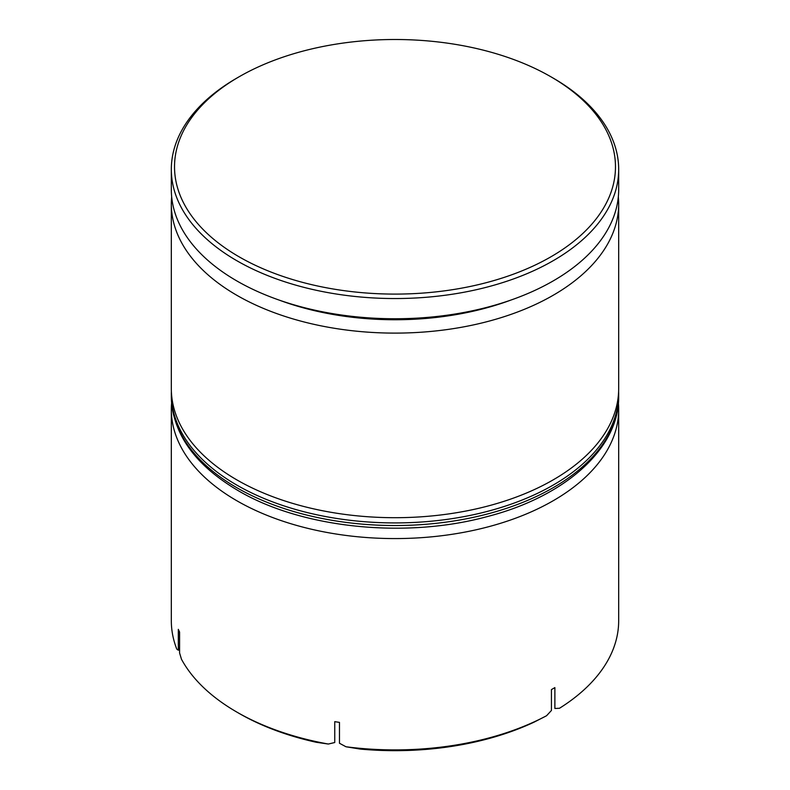 <?xml version="1.0" encoding="UTF-8"?>
<svg xmlns="http://www.w3.org/2000/svg" width="790" height="790" viewBox="0 0 790 790"><rect width="100%" height="100%" fill="white"/><g stroke="black" fill="none" stroke-linecap="round" stroke-linejoin="round"><path stroke-width="1.19" d="M279.216 300.111A214.09 123.605 0 0 0 510.784 300.111M618.333 196.799A223.679 129.135 180 0 1 618.679 203.968A223.679 129.135 180 0 1 480.597 323.278A223.679 129.135 180 0 1 236.832 295.292A223.679 129.135 180 0 1 171.321 203.968A223.679 129.135 180 0 1 171.667 196.799M618.402 402.999A223.679 129.135 180 0 1 618.679 409.437A223.679 129.135 180 0 1 480.597 528.747A223.679 129.135 180 0 1 236.832 500.751A223.679 129.135 180 0 1 171.321 409.437A223.679 129.135 180 0 1 171.598 402.999M239.094 256.809A220.479 127.299 0 0 0 550.907 256.809A220.479 127.299 0 0 0 550.907 76.788L553.168 78.091A223.679 129.135 180 0 1 618.679 169.406A223.679 129.135 180 0 1 480.597 288.715A223.679 129.135 180 0 1 236.832 260.72A223.679 129.135 180 0 1 171.321 169.406A223.679 129.135 180 0 1 236.832 78.091L239.094 76.788A220.479 127.299 0 0 0 239.094 256.809M328.334 744.042L316.237 742.274A220.479 127.299 180 0 1 239.094 713.39A220.479 127.299 180 0 1 239.094 713.38L236.832 712.086A223.679 129.135 0 0 0 328.334 744.042L334.753 742.521L334.753 721.655A223.679 129.135 0 0 0 339.473 722.386L339.473 743.252L345.981 746.767A223.679 129.135 0 0 0 546.571 715.73L551.43 710.467L551.43 689.591A223.679 129.135 0 0 0 554.876 687.596L554.876 708.472L559.488 708.274A223.679 129.135 0 0 0 618.679 620.762L618.679 409.437M171.321 203.968L171.321 388.562A223.679 129.135 0 0 0 236.832 479.876A223.679 129.135 0 0 0 480.597 507.871A223.679 129.135 0 0 0 618.679 388.562L618.679 203.968M171.321 169.406L171.321 189.62A223.679 129.135 0 0 0 236.832 280.934A223.679 129.135 0 0 0 480.597 308.929A223.679 129.135 0 0 0 618.679 189.62L618.679 169.406M171.321 409.437L171.321 620.762A223.679 129.135 0 0 0 176.763 649.074L178.323 650.219L178.323 629.344A223.679 129.135 0 0 0 179.587 632.069L179.587 652.945L181.483 659.255A223.679 129.135 0 0 0 236.832 712.076A223.679 129.135 0 0 0 236.832 712.086L239.094 713.39M546.571 715.73L533.961 722.208A220.479 127.299 180 0 1 360.24 749.078L345.981 746.767M553.168 78.091L550.907 76.788A220.479 127.299 0 0 0 239.094 76.788M178.323 650.219L179.587 647.494M236.832 487.707A223.679 129.135 0 0 0 480.597 515.702A223.679 129.135 0 0 0 618.679 396.392C619.558 447.969 565.472 496.614 486.857 516.69C405.142 538.958 301.543 528.174 238.155 490.63C194.656 464.856 172.378 433.443 171.321 396.392A223.679 129.135 0 0 0 236.832 487.707M618.679 396.392L618.679 393.785A223.679 129.135 180 0 1 480.597 513.085A223.679 129.135 180 0 1 236.832 485.1A223.679 129.135 180 0 1 171.321 393.785L171.321 396.392M618.679 393.785L618.629 391.139M171.371 391.139L171.321 393.785"/></g></svg>
